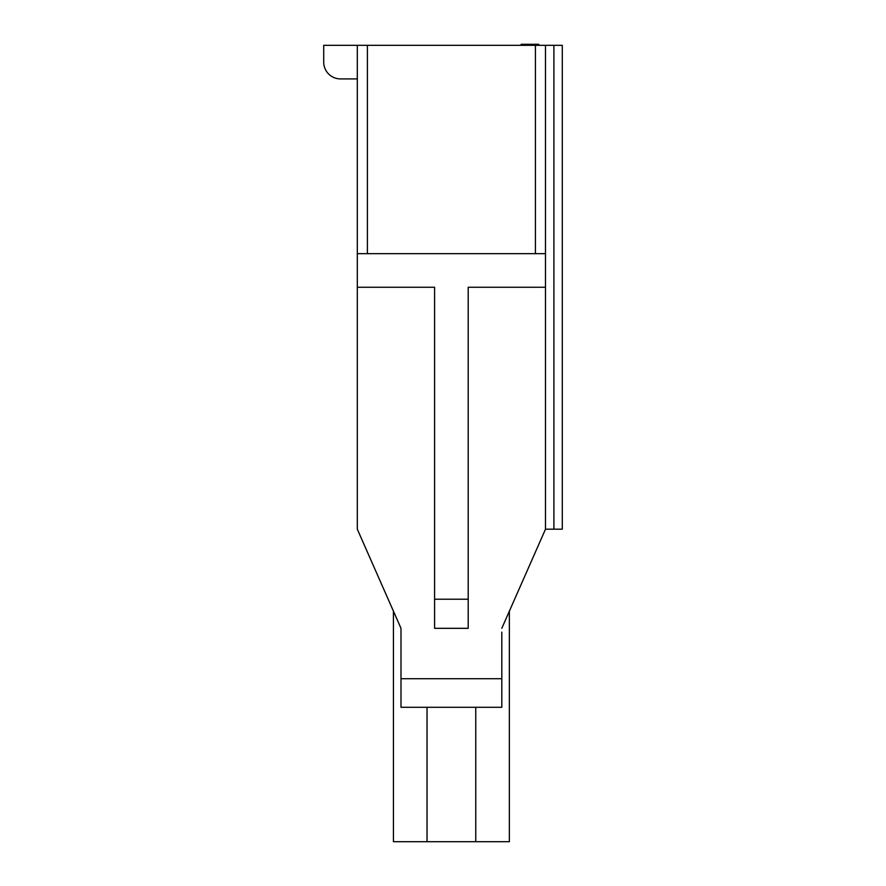 <?xml version="1.0" encoding="UTF-8"?>
<svg xmlns="http://www.w3.org/2000/svg" width="886" height="886" viewBox="0 0 886 886"><rect width="100%" height="100%" fill="white"/><g stroke="black" fill="none" stroke-linecap="round" stroke-linejoin="round"><path stroke-width="1.33" d="M323.711 62.109L323.711 45.308L323.711 62.109A16.801 16.801 0 0 0 340.512 78.909L357.313 78.909L340.512 78.909M501.808 632.139L501.808 707.283L400.993 707.283L400.993 628.318L357.313 529.197L357.313 45.308L323.711 45.308M357.313 45.308L562.289 45.308L562.289 529.197L545.488 529.197L545.488 45.308L545.488 253.651L357.313 253.651M509.361 611.163L509.361 841.7L393.439 841.7L393.439 611.163M427.041 841.7L427.041 707.283M475.76 841.7L475.76 707.283M400.993 628.318L400.993 632.139M400.993 678.72L501.808 678.72M501.808 628.318L545.488 529.197M434.594 599.224L468.207 599.224L468.207 628.318L434.594 628.318L434.594 287.252L357.313 287.252M468.207 599.224L468.207 287.252L545.488 287.252M529.529 45.308L529.529 44.3L532.464 44.3L532.464 45.308M532.464 44.3L535.41 44.3L535.41 253.651M521.123 45.308L521.123 44.3L529.529 44.3M535.41 44.3L538.766 44.3L538.766 45.308M538.278 44.3L538.278 45.308M537.791 44.3L537.791 45.308M535.831 44.3L535.831 45.308M528.477 44.3L528.477 45.308M525.542 44.3L525.542 45.308M523.582 44.3L523.582 45.308M521.621 44.3L521.621 45.308M553.894 45.308L553.894 529.197M367.391 45.308L367.391 253.651"/></g></svg>
